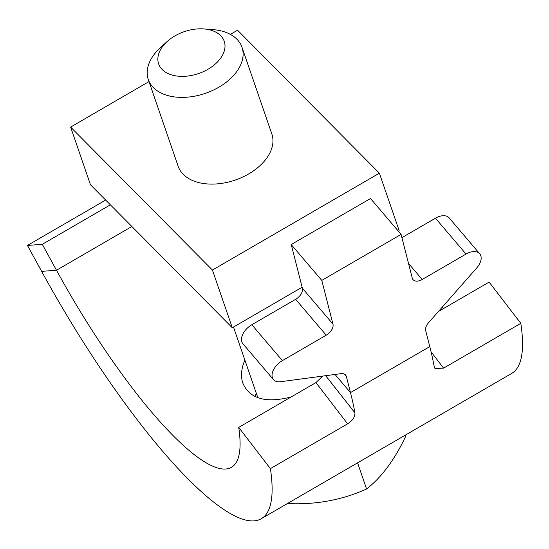<?xml version="1.0" encoding="UTF-8"?>
<svg xmlns="http://www.w3.org/2000/svg" width="549" height="549" viewBox="0 0 549 549"><rect width="100%" height="100%" fill="white"/><g stroke="black" fill="none" stroke-linecap="round" stroke-linejoin="round"><path stroke-width="0.82" d="M322.723 376.092L315.929 382.598L238.719 427.397A232.851 52.793 59.9 0 1 231.486 467.274A232.851 52.793 59.9 0 1 56.485 270.245L42.294 244.319L110.37 204.818M42.294 244.319L27.45 245.437L105.648 200.062M238.719 427.397L270.403 468.64A292.301 66.278 59.9 0 1 261.324 518.695A292.301 66.278 59.9 0 1 41.642 271.364L27.45 245.437M442.171 307.241A232.851 52.793 -120.1 0 0 443.695 308.456M261.324 518.695L511.737 373.389A292.301 66.278 -120.1 0 0 520.816 323.334L489.132 282.097L438.411 311.523M291.148 396.975C265.572 403.474 249.424 398.746 242.692 382.783C240.606 375.948 241.334 368.4 244.881 360.137M520.816 323.334L443.606 368.139L434.945 368.489L434.245 366.862A292.301 66.278 -120.1 0 0 429.778 346.597L425.695 330.635A9.909 6.039 -40.4 0 1 428.488 322.812L476.752 267.898A14.864 9.059 139.6 0 0 479.73 253.782A14.864 9.059 139.6 0 0 466.026 254.063L422.202 279.489A9.909 6.039 -40.4 0 1 413.068 279.674A9.909 6.039 -40.4 0 1 412.258 278.089L401.086 234.389L370.513 198.518L291.217 244.531L321.789 280.402L332.962 324.102A9.909 6.039 -40.4 0 1 326.209 335.185L282.392 360.618A14.864 9.059 139.6 0 0 273.471 379.62A14.864 9.059 139.6 0 0 280.601 381.72L340.847 373.67A9.909 6.039 -40.4 0 1 345.596 375.07A9.909 6.039 -40.4 0 1 346.398 376.648L350.482 392.61A292.301 66.278 59.9 0 1 354.942 412.875C355.1 416.917 352.657 420.575 347.613 423.835L270.403 468.64M291.217 244.531L302.396 288.225A9.909 6.039 -40.4 0 1 295.643 299.315L251.819 324.74A14.864 9.059 139.6 0 0 242.905 343.743L273.471 379.62M479.73 253.782L449.164 217.912A14.864 9.059 139.6 0 0 435.453 218.186L401.916 237.648M255.045 396.598L256.28 393.262M401.086 234.389L321.789 280.402M288.225 503.083L289.042 503.639C316.924 504.682 342.768 499.796 366.574 488.994C381.727 477.198 394.834 459.472 405.903 435.831L405.608 434.973M288.747 502.781L289.042 503.639M357.577 462.841L366.574 488.994M230.36 34.381L237.559 30.202L379.38 173.182L399.233 230.875L398.471 231.321M302.135 287.216L232.289 327.746L90.475 184.766L70.622 127.073L149.012 81.581M379.38 173.182L212.436 270.053L232.289 327.746M212.436 270.053L70.622 127.073M167.136 41.539L160.445 47.612A49.54 31.629 -19 0 0 148.305 79.536L178.151 166.251A49.54 31.629 -19 0 0 217.459 183.86A49.54 31.629 -19 0 0 266.334 158.654A49.54 31.629 -19 0 0 271.844 134.004L241.999 47.289A49.54 31.629 -19 0 0 212.786 29.598L203.775 28.925A34.683 22.138 -19 0 0 167.136 41.539A34.683 22.138 -19 0 0 171.199 74.781A34.683 22.138 -19 0 0 220.369 58.565A34.683 22.138 -19 0 0 203.775 28.925M148.305 79.536A49.54 31.629 -19 0 0 187.614 97.146A49.54 31.629 -19 0 0 236.489 71.94A49.54 31.629 -19 0 0 241.999 47.289M41.642 271.364L56.485 270.245L131.877 226.504M315.929 382.598L347.613 423.835M431.068 351.827L443.606 368.139M335.007 374.445L350.482 392.61L429.778 346.597M344.161 374.02L346.398 376.648M435.453 218.186L466.026 254.063M408.504 263.417L422.202 279.489M302.396 288.225L332.962 324.102M295.643 299.315L326.209 335.185M251.819 324.74L282.392 360.618M325.687 375.694L354.942 412.875M257.824 397.73L233.497 327.046"/></g></svg>

